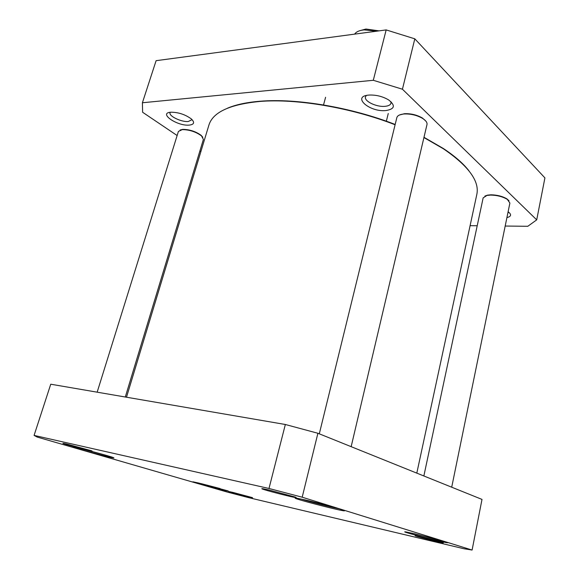 <?xml version="1.0" encoding="UTF-8"?>
<svg xmlns="http://www.w3.org/2000/svg" width="579" height="579" viewBox="0 0 579 579"><rect width="100%" height="100%" fill="white"/><g stroke="black" fill="none" stroke-linecap="round" stroke-linejoin="round"><path stroke-width="0.87" d="M468.976 170.848C463.294 163.488 454.681 155.997 443.145 148.376L423.987 137.295M395.168 124.463C351.25 107.339 297.085 98.22 260.673 101.187C246.886 102.259 235.725 104.64 227.192 108.324M126.497 397.216L208.903 125.107C212.84 112.188 229.928 104.292 260.174 101.426C296.68 98.459 351.012 107.593 395.095 124.753M423.929 137.549L443.463 148.832C468.527 165.999 479.651 181.191 476.828 194.399L416.808 473.13M354.637 34.125C356.208 31.765 359.385 30.354 364.169 29.891L376.625 31.186M379.086 30.853L365.957 29.037L359.95 30.651M536.711 219.861L544.919 177.898L414.81 38.829L386.171 29.913L156.106 60.679L142.405 102.758L373.296 80.293L402.434 89.217L536.711 219.861L527.802 226.288L505.185 226.049M177.138 135.529L142.615 112.254L142.405 102.758M200.891 151.553L199.921 150.895M477.205 225.745L470.097 225.672M385.831 110.567C394.806 109.076 395.718 105.516 388.589 99.892C382.581 96.396 376.104 94.79 369.156 95.057C351.258 96.179 369.17 112.275 385.831 110.567M189.311 125.1C194.218 124.463 194.891 122.408 191.331 118.934C185.229 114.49 178.419 112.246 170.885 112.21C157.821 113.006 177.326 126.381 189.311 125.1M506.914 217.595C511.308 216.474 511.742 214.548 508.217 211.82L508.116 211.755M390.876 101.593L390.984 103.221C390.434 104.98 388.415 106.015 384.934 106.333C376.466 107.216 363.938 101.18 365.465 96.867L366.333 95.484M508.485 212.008L507.783 213.383M191.765 119.325L191.7 119.831L188.291 121.503C181.538 122.263 168.569 116.061 170.074 112.724L170.306 112.268M386.171 29.913L373.296 80.293M414.81 38.829L402.434 89.217M508.999 200.775L506.987 198.93C502.608 196.317 497.281 194.942 491.006 194.805L487.46 195.145L484.876 196.093M451.707 487.2L509.889 203.07L507.327 199.379C502.76 196.657 497.202 195.224 490.666 195.08L486.968 195.434L483.154 197.873L423.857 475.974M202.802 137.266L201.224 135.406C195.811 131.469 189.673 129.457 182.798 129.37L180.12 130M125.296 397.013L203.395 139.423L201.506 135.891C195.868 131.788 189.471 129.696 182.305 129.602L178.412 131.433L97.156 392.178M425.76 121.004L422.388 118.015C416.989 114.917 411.076 113.484 404.649 113.701L399.561 114.96M351.156 446.67L426.991 124.543C427.353 122.589 425.92 120.562 422.692 118.463C417.068 115.235 410.902 113.737 404.2 113.969L403.454 114.034C399.619 114.497 397.418 115.684 396.854 117.588L319.297 433.823M268.996 488.481L34.081 435.401L37.179 437.058L226.91 491.969L248.355 497.571L463.96 548.74L472.095 550.05L302.195 497.202L268.996 488.481L285.346 424.494L50.749 384.21L34.081 435.401M305.357 499.974L296.889 498.222C282.834 496.174 356.172 514.977 342.877 510.012C338.179 508.253 317.791 502.789 305.357 499.974M198.619 483.024L193.4 481.902C186.279 480.816 234.452 493.33 227.692 490.811L198.619 483.024M268.468 489.877L263.112 488.777C253.037 487.286 304.568 500.574 295.029 497.006L268.468 489.877M232.917 492.411L229.089 491.585C224.334 490.854 256.7 499.236 252.183 497.564L232.917 492.411M66.484 443.984L63.69 443.405C56.807 442.327 97.938 453.191 91.41 450.73L66.484 443.984M422.308 537.124L415.802 535.72C409.382 534.772 448.79 544.759 442.696 542.537L422.308 537.124M78.042 448.023L73.909 447.162C64.653 445.721 121.8 460.775 112.999 457.468C109.583 456.114 87.813 450.223 78.042 448.023M415.534 533.99L405.857 531.92C395.732 530.436 456.136 545.744 446.568 542.226L415.534 533.99M440.778 540.468L411.705 533.107M338.997 508.753C330.182 506.994 309.396 501.667 300.863 498.982M106.862 455.55L80.278 448.544M220.107 488.553L201.152 483.624M472.095 550.05L482.003 499.409L317.9 433.266L285.346 424.494M302.195 497.202L317.9 433.266M260.673 101.187L260.174 101.426M443.145 148.376L443.463 148.832M386.352 121.206L388.263 113.484M323.523 104.958L325.593 97.272M365.957 29.037L364.169 29.891M487.46 195.145L486.968 195.434M506.987 198.93L507.327 199.379M182.472 129.399L181.965 129.631M201.224 135.406L201.506 135.891M403.925 113.766L403.454 114.034M422.388 118.015L422.692 118.463"/></g></svg>
